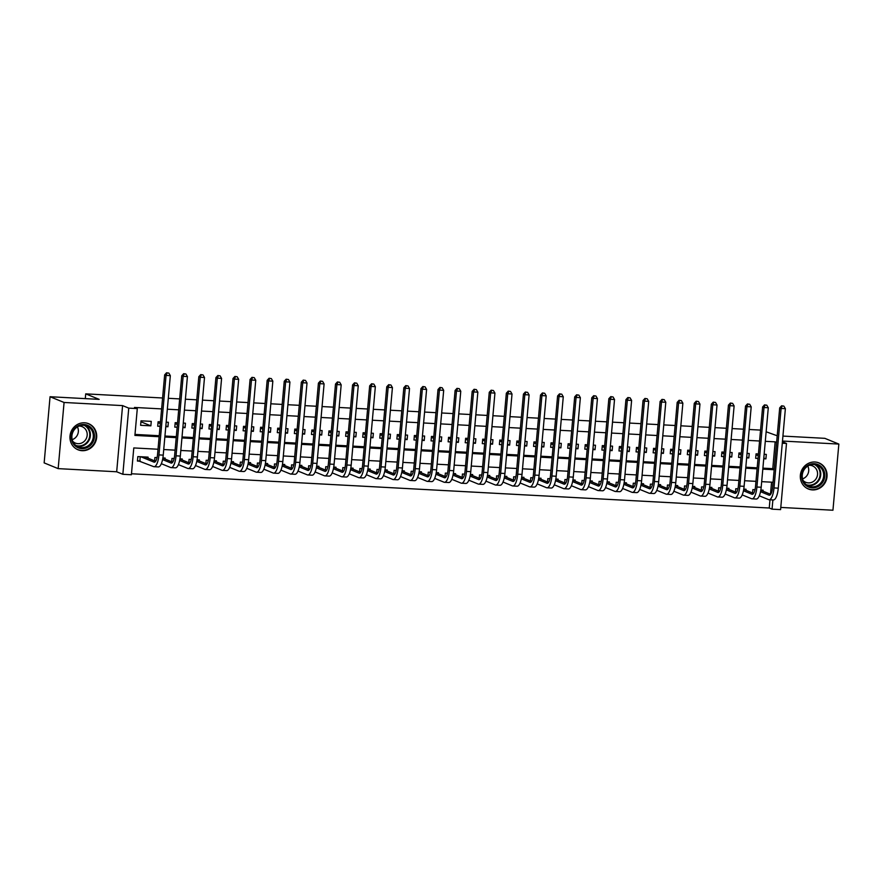 <?xml version="1.0" encoding="UTF-8"?>
<svg xmlns="http://www.w3.org/2000/svg" width="883" height="883" viewBox="0 0 883 883"><rect width="100%" height="100%" fill="white"/><g stroke="black" fill="none" stroke-linecap="round" stroke-linejoin="round"><path stroke-width="1.32" d="M82.086 450.694A14.084 13.267 112.3 0 0 96.291 439.646A14.084 13.267 112.3 0 0 88.664 423.708A14.084 13.267 112.3 0 0 84.569 422.791A14.084 13.267 112.3 0 0 70.364 433.84A14.084 13.267 112.3 0 0 77.991 449.767A14.084 13.267 112.3 0 0 82.086 450.694M812.448 489.91A14.084 13.267 112.3 0 0 826.654 478.862A14.084 13.267 112.3 0 0 819.027 462.924A14.084 13.267 112.3 0 0 814.932 462.008A14.084 13.267 112.3 0 0 800.726 473.056A14.084 13.267 112.3 0 0 808.353 488.994A14.084 13.267 112.3 0 0 812.448 489.91M158.024 449.237L133.786 447.935L131.39 474.756L122.847 474.292L128.752 408.134L137.295 408.597L134.9 435.418L159.139 436.721M116.677 471.776L122.582 405.606L64.073 402.471L50.055 396.732L44.15 462.891L58.168 468.63L116.677 471.776L122.847 474.292M780.793 507.427L832.945 510.231L838.85 444.072L782.481 441.047M782.283 443.233L786.499 443.454L780.594 509.612L772.051 509.16L772.879 499.933M131.479 473.763L769.248 508.012L772.051 509.16M64.073 402.471L58.168 468.63M782.923 436.081L824.832 438.332L838.85 444.072M151.269 421.368L141.015 420.827L140.618 425.297L150.872 425.849L151.269 421.368M165.783 426.644L167.958 426.765L168.355 422.295L166.181 422.173M160.463 421.864L158.101 421.743L157.704 426.213L160.066 426.334M182.869 427.56L185.044 427.681L185.441 423.211L183.267 423.089M177.549 422.78L175.187 422.659L174.79 427.129L177.152 427.251M199.944 428.476L202.13 428.597L202.527 424.127L200.353 424.006M194.635 423.697L192.273 423.575L191.876 428.045L194.227 428.167M217.03 429.392L219.205 429.513L219.613 425.043L217.428 424.922M211.71 424.624L209.359 424.491L208.962 428.961L211.313 429.094M234.116 430.308L236.291 430.429L236.688 425.959L234.514 425.838M228.796 425.54L226.445 425.407L226.048 429.878L228.399 430.01M251.202 431.235L253.377 431.346L253.774 426.875L251.6 426.765M245.882 426.456L243.531 426.323L243.123 430.794L245.485 430.926M268.289 432.151L270.463 432.262L270.86 427.791L268.686 427.681M262.968 427.372L260.606 427.24L260.209 431.71L262.571 431.842M285.375 433.067L287.549 433.178L287.946 428.708L285.772 428.597M280.054 428.288L277.692 428.167L277.295 432.637L279.657 432.758M302.461 433.983L304.635 434.105L305.032 429.635L302.858 429.513M297.141 429.204L294.779 429.083L294.381 433.553L296.743 433.674M319.536 434.9L321.721 435.021L322.118 430.551L319.944 430.429M314.227 430.12L311.865 429.999L311.467 434.469L313.818 434.591M336.622 435.816L338.796 435.937L339.204 431.467L337.019 431.346M331.302 431.036L328.951 430.915L328.553 435.385L330.904 435.507M353.708 436.732L355.882 436.853L356.279 432.383L354.105 432.262M348.388 431.953L346.037 431.831L345.639 436.301L347.99 436.423M370.794 437.648L372.968 437.769L373.366 433.299L371.191 433.178M365.474 432.88L363.123 432.747L362.714 437.217L365.076 437.35M387.88 438.575L390.054 438.685L390.452 434.215L388.277 434.105M382.56 433.796L380.198 433.663L379.8 438.134L382.162 438.266M404.966 439.491L407.14 439.602L407.538 435.131L405.363 435.021M399.646 434.712L397.284 434.579L396.886 439.05L399.248 439.182M422.052 440.407L424.226 440.518L424.624 436.047L422.449 435.937M416.732 435.628L414.37 435.496L413.972 439.966L416.334 440.098M439.127 441.323L441.312 441.434L441.71 436.964L439.535 436.853M433.818 436.544L431.456 436.423L431.059 440.893L433.41 441.014M456.213 442.24L458.387 442.361L458.796 437.891L456.61 437.769M450.893 437.46L448.542 437.339L448.145 441.809L450.496 441.93M473.299 443.156L475.473 443.277L475.871 438.807L473.696 438.685M467.979 438.376L465.628 438.255L465.231 442.725L467.582 442.847M490.385 444.072L492.559 444.193L492.957 439.723L490.782 439.602M485.065 439.293L482.714 439.171L482.306 443.641L484.668 443.763M507.471 444.988L509.646 445.109L510.043 440.639L507.868 440.518M502.151 440.22L499.789 440.087L499.392 444.557L501.754 444.69M524.557 445.904L526.732 446.025L527.129 441.555L524.955 441.434M519.237 441.136L516.875 441.003L516.478 445.474L518.84 445.606M541.643 446.831L543.818 446.941L544.215 442.471L542.041 442.361M536.323 442.052L533.961 441.919L533.564 446.39L535.926 446.522M558.718 447.747L560.904 447.858L561.301 443.387L559.127 443.277M553.409 442.968L551.047 442.836L550.65 447.306L553.001 447.438M575.804 448.663L577.979 448.774L578.387 444.304L576.202 444.193M570.484 443.884L568.133 443.763L567.736 448.233L570.087 448.354M592.89 449.579L595.065 449.701L595.462 445.22L593.288 445.109M587.57 444.8L585.219 444.679L584.822 449.149L587.173 449.27M609.976 450.496L612.151 450.617L612.548 446.147L610.374 446.025M604.656 445.716L602.305 445.595L601.897 450.065L604.259 450.187M627.062 451.412L629.237 451.533L629.634 447.063L627.46 446.941M621.742 446.632L619.38 446.511L618.983 450.981L621.345 451.103M644.149 452.328L646.323 452.449L646.72 447.979L644.546 447.858M638.828 447.549L636.466 447.427L636.069 451.897L638.431 452.019M661.235 453.244L663.409 453.365L663.806 448.895L661.632 448.774M655.914 448.476L653.552 448.343L653.155 452.813L655.517 452.946M678.31 454.16L680.495 454.281L680.892 449.811L678.718 449.69M673.001 449.392L670.639 449.259L670.241 453.73L672.592 453.862M695.396 455.087L697.57 455.198L697.978 450.727L695.793 450.617M690.076 450.308L687.725 450.175L687.327 454.646L689.678 454.778M712.482 456.003L714.656 456.114L715.053 451.643L712.879 451.533M707.162 451.224L704.811 451.092L704.413 455.562L706.764 455.694M729.568 456.919L731.742 457.03L732.139 452.56L729.965 452.449M724.248 452.14L721.897 452.019L721.488 456.489L723.85 456.61M746.654 457.836L748.828 457.957L749.226 453.487L747.051 453.365M741.334 453.056L738.972 452.935L738.574 457.405L740.936 457.526M769.248 508.012L769.987 499.778M770.484 494.237L771.554 482.184M763.033 491.191L763.122 490.164L760.848 490.043M755.009 489.723L752.868 489.612L752.57 492.979M745.947 490.275L746.036 489.248L743.762 489.127M737.934 488.807L735.782 488.696L735.484 492.063M728.861 489.348L728.95 488.332L726.676 488.2M720.848 487.891L718.696 487.78L718.398 491.147M711.775 488.431L711.864 487.405L709.59 487.284M703.762 486.974L701.621 486.864L701.312 490.231M694.689 487.515L694.778 486.489L692.504 486.367M686.676 486.058L684.535 485.937L684.226 489.314M677.603 486.599L677.702 485.573L675.418 485.451M669.59 485.142L667.449 485.021L667.151 488.398M660.517 485.683L660.616 484.657L658.343 484.535M652.504 484.226L650.363 484.105L650.065 487.482M643.442 484.767L643.53 483.741L641.257 483.619M635.418 483.31L633.277 483.189L632.979 486.555M626.356 483.851L626.444 482.824L624.171 482.703M618.343 482.383L616.191 482.273L615.893 485.639M609.27 482.935L609.358 481.908L607.085 481.787M601.257 481.467L599.104 481.356L598.806 484.723M592.184 482.019L592.272 480.992L589.999 480.871M584.171 480.551L582.029 480.44L581.72 483.807M575.098 481.092L575.186 480.065L572.912 479.944M567.085 479.635L564.943 479.524L564.634 482.891M558.012 480.175L558.111 479.149L555.826 479.028M549.999 478.718L547.857 478.608L547.559 481.975M540.926 479.259L541.025 478.233L538.751 478.111M532.913 477.802L530.771 477.681L530.473 481.058M523.851 478.343L523.939 477.317L521.665 477.195M515.827 476.886L513.685 476.765L513.387 480.142M506.765 477.427L506.853 476.401L504.579 476.279M498.752 475.97L496.599 475.849L496.301 479.226M489.679 476.511L489.767 475.484L487.493 475.363M481.665 475.043L479.513 474.933L479.215 478.299M472.593 475.595L472.681 474.568L470.407 474.447M464.579 474.127L462.438 474.016L462.129 477.383M455.507 474.679L455.595 473.652L453.321 473.531M447.493 473.211L445.352 473.1L445.043 476.467M438.421 473.763L438.52 472.736L436.235 472.615M430.407 472.295L428.266 472.184L427.968 475.551M421.334 472.835L421.434 471.809L419.16 471.688M413.321 471.379L411.18 471.268L410.882 474.635M404.259 471.919L404.348 470.893L402.074 470.771M396.235 470.462L394.094 470.341L393.796 473.718M387.173 471.003L387.262 469.977L384.988 469.855M379.16 469.546L377.008 469.425L376.71 472.802M370.087 470.087L370.176 469.061L367.902 468.939M362.074 468.63L359.922 468.509L359.624 471.886M353.001 469.171L353.09 468.145L350.816 468.023M344.988 467.714L342.847 467.593L342.538 470.959M335.915 468.255L336.004 467.228L333.73 467.107M327.902 466.787L325.761 466.677L325.452 470.043M318.829 467.339L318.929 466.312L316.644 466.191M310.816 465.871L308.675 465.76L308.377 469.127M301.743 466.423L301.843 465.396L299.569 465.275M293.73 464.955L291.589 464.844L291.291 468.211M284.668 465.496L284.756 464.48L282.483 464.348M276.644 464.039L274.503 463.928L274.205 467.295M267.582 464.579L267.67 463.553L265.397 463.432M259.569 463.122L257.417 463.012L257.119 466.379M250.496 463.663L250.584 462.637L248.311 462.515M242.483 462.206L240.331 462.085L240.033 465.462M233.41 462.747L233.498 461.721L231.225 461.599M225.397 461.29L223.256 461.169L222.946 464.546M216.324 461.831L216.412 460.805L214.139 460.683M208.311 460.374L206.169 460.253L205.86 463.63M199.238 460.915L199.337 459.888L197.052 459.767M191.225 459.458L189.083 459.337L188.785 462.703M182.152 459.999L182.251 458.972L179.977 458.851M174.139 458.531L171.997 458.42L171.699 461.787M165.077 459.083L165.165 458.056L162.891 457.935M157.053 457.615L154.911 457.504L154.613 460.871M147.991 458.167L148.079 457.14L137.825 456.588L137.428 461.058L140.419 461.213M762.901 468.145L772.768 468.674L775.153 441.853L765.296 441.323M759.579 441.014L748.21 440.396M742.493 440.098L731.124 439.48M725.407 439.171L714.038 438.564M708.321 438.255L696.952 437.648M691.234 437.339L679.866 436.732M674.148 436.423L662.791 435.816M657.073 435.507L645.705 434.9M639.987 434.591L628.619 433.983M622.901 433.674L611.533 433.056M605.815 432.758L594.447 432.14M588.729 431.842L577.361 431.224M571.643 430.915L560.275 430.308M554.557 429.999L543.2 429.392M537.482 429.083L526.113 428.476M520.396 428.167L509.027 427.56M503.31 427.251L491.941 426.644M486.224 426.334L474.855 425.727M469.138 425.418L457.769 424.8M452.052 424.502L440.683 423.884M434.966 423.586L423.608 422.968M417.891 422.659L406.522 422.052M400.805 421.743L389.436 421.136M383.719 420.827L372.35 420.22M366.633 419.911L355.264 419.304M349.547 418.995L338.178 418.387M332.461 418.078L321.092 417.471M315.374 417.162L304.006 416.544M298.299 416.246L286.931 415.628M281.213 415.319L269.845 414.712M264.127 414.403L252.759 413.796M247.041 413.487L235.673 412.88M229.955 412.571L218.587 411.964M212.869 411.655L201.501 411.048M195.783 410.738L184.415 410.131M178.708 409.822L167.34 409.204M161.622 408.906L134.492 407.449L137.295 408.597M134.989 434.425L159.227 435.727M164.944 436.036L176.313 436.644M182.03 436.953L193.399 437.56M199.105 437.869L210.474 438.476M216.192 438.785L227.56 439.392M233.278 439.701L244.646 440.308M250.364 440.617L261.732 441.224M267.45 441.533L278.818 442.151M284.536 442.449L295.904 443.067M301.622 443.365L312.99 443.983M318.697 444.292L330.065 444.9M335.783 445.209L347.151 445.816M352.869 446.125L364.238 446.732M369.955 447.041L381.324 447.648M387.041 447.957L398.41 448.564M404.127 448.873L415.496 449.48M421.213 449.789L432.582 450.407M438.288 450.705L449.657 451.323M455.374 451.632L466.743 452.239M472.46 452.549L483.829 453.156M489.546 453.465L500.915 454.072M506.632 454.381L518.001 454.988M523.718 455.297L535.087 455.904M540.804 456.213L552.173 456.82M557.879 457.129L569.248 457.747M574.965 458.045L586.334 458.663M592.052 458.961L603.42 459.579M609.138 459.888L620.506 460.496M626.224 460.805L637.592 461.412M643.31 461.721L654.678 462.328M660.396 462.637L671.764 463.244M677.471 463.553L688.839 464.16M694.557 464.469L705.925 465.076M711.643 465.385L723.011 466.003M728.729 466.301L740.097 466.919M745.815 467.217L757.184 467.835M763.74 458.752L765.914 458.873L766.312 454.403L764.137 454.281M758.42 453.972L756.058 453.851L755.66 458.321L758.022 458.443M50.055 396.732L99.172 399.37L85.717 393.862L85.298 398.619M85.717 393.862L162.593 397.99M168.311 398.299L179.679 398.906M185.397 399.215L196.766 399.822M202.483 400.131L213.852 400.739M219.558 401.048L230.927 401.655M236.644 401.964L248.013 402.582M253.73 402.88L265.099 403.498M270.816 403.796L282.185 404.414M287.902 404.723L299.271 405.33M304.988 405.639L316.357 406.246M322.074 406.555L333.443 407.162M339.149 407.471L350.518 408.078M356.235 408.387L367.604 408.995M373.321 409.304L384.69 409.911M390.407 410.22L401.776 410.838M407.493 411.136L418.862 411.754M424.58 412.063L435.948 412.67M441.666 412.979L453.034 413.586M458.741 413.895L470.109 414.502M475.827 414.811L487.195 415.418M492.913 415.727L504.281 416.334M509.999 416.644L521.367 417.251M527.085 417.56L538.453 418.178M544.171 418.476L555.539 419.094M561.257 419.392L572.625 420.01M578.332 420.319L589.701 420.926M595.418 421.235L606.787 421.842M612.504 422.151L623.873 422.758M629.59 423.067L640.959 423.674M646.676 423.983L658.045 424.591M663.762 424.9L675.131 425.507M680.848 425.816L692.217 426.434M697.923 426.732L709.292 427.35M715.009 427.648L726.378 428.266M732.095 428.575L743.464 429.182M749.181 429.491L760.55 430.098M122.582 405.606L128.752 408.134M775.153 441.853L776.61 442.449M782.415 441.787L786.499 443.454M766.146 431.776L777.206 435.783M773.055 482.261L761.698 481.654M755.98 481.345L744.612 480.727M738.894 480.429L727.526 479.811M721.808 479.502L710.44 478.895M704.722 478.586L693.354 477.979M687.636 477.67L676.268 477.063M670.55 476.754L659.182 476.147M653.464 475.838L642.107 475.231M636.389 474.922L625.021 474.314M619.303 474.005L607.934 473.387M602.217 473.089L590.848 472.471M585.131 472.173L573.762 471.555M568.045 471.246L556.676 470.639M550.959 470.33L539.59 469.723M533.873 469.414L522.515 468.807M516.798 468.498L505.429 467.891M499.712 467.582L488.343 466.975M482.626 466.666L471.257 466.058M465.54 465.749L454.171 465.131M448.454 464.833L437.085 464.215M431.368 463.917L419.999 463.299M414.282 462.99L402.924 462.383M397.207 462.074L385.838 461.467M380.12 461.158L368.752 460.551M363.034 460.242L351.666 459.635M345.948 459.326L334.58 458.719M328.862 458.409L317.494 457.802M311.776 457.493L300.408 456.875M294.69 456.577L283.333 455.959M277.615 455.65L266.247 455.043M260.529 454.734L249.161 454.127M243.443 453.818L232.074 453.211M226.357 452.902L214.988 452.295M209.271 451.986L197.902 451.379M192.185 451.07L180.816 450.462M175.099 450.153L163.741 449.535M164.856 437.019L176.225 437.637M181.942 437.946L193.311 438.553M199.017 438.862L210.386 439.469M216.103 439.778L227.472 440.385M233.189 440.694L244.558 441.301M250.275 441.61L261.644 442.217M267.361 442.526L278.73 443.134M284.447 443.443L295.816 444.061M301.533 444.359L312.902 444.977M318.608 445.275L329.977 445.893M335.695 446.202L347.063 446.809M352.781 447.118L364.149 447.725M369.867 448.034L381.235 448.641M386.953 448.95L398.321 449.557M404.039 449.866L415.407 450.473M421.125 450.783L432.493 451.39M438.2 451.699L449.568 452.317M455.286 452.615L466.654 453.233M472.372 453.542L483.741 454.149M489.458 454.458L500.827 455.065M506.544 455.374L517.913 455.981M523.63 456.29L534.999 456.897M540.716 457.206L552.085 457.813M557.791 458.122L569.16 458.73M574.877 459.039L586.246 459.657M591.963 459.955L603.332 460.573M609.049 460.871L620.418 461.489M626.135 461.798L637.504 462.405M643.221 462.714L654.59 463.321M660.307 463.63L671.676 464.237M677.382 464.546L688.751 465.153M694.468 465.462L705.837 466.069M711.555 466.379L722.923 466.986M728.641 467.295L740.009 467.913M745.727 468.211L757.095 468.829M762.813 469.127L774.181 469.745M772.768 468.674L774.225 469.27M755.98 454.8L758.265 455.738M763.806 458.001L765.914 458.873M738.894 453.884L741.179 454.822M746.72 457.085L748.828 457.957M721.808 452.968L724.093 453.906M729.634 456.169L731.742 457.03M704.722 452.052L707.007 452.99M712.548 455.253L714.656 456.114M687.636 451.136L689.921 452.063M695.462 454.337L697.57 455.198M670.55 450.22L672.835 451.147M678.376 453.421L680.495 454.281M653.464 449.292L655.749 450.231M661.301 452.504L663.409 453.365M636.389 448.376L638.674 449.315M644.215 451.588L646.323 452.449M619.303 447.46L621.588 448.398M627.129 450.661L629.237 451.533M602.217 446.544L604.502 447.482M610.043 449.745L612.151 450.617M585.131 445.628L587.416 446.566M592.957 448.829L595.065 449.701M568.045 444.712L570.33 445.65M575.871 447.913L577.979 448.774M550.959 443.796L553.244 444.734M558.784 446.997L560.904 447.858M533.873 442.88L536.158 443.807M541.709 446.081L543.818 446.941M516.798 441.964L519.083 442.891M524.623 445.164L526.732 446.025M499.712 441.036L501.997 441.975M507.537 444.248L509.646 445.109M482.626 440.12L484.91 441.059M490.451 443.332L492.559 444.193M465.54 439.204L467.824 440.142M473.365 442.405L475.473 443.277M448.454 438.288L450.738 439.226M456.279 441.489L458.387 442.361M431.368 437.372L433.652 438.31M439.193 440.573L441.312 441.434M414.282 436.456L416.566 437.394M422.118 439.657L424.226 440.518M397.207 435.54L399.491 436.467M405.032 438.741L407.14 439.602M380.12 434.624L382.405 435.551M387.946 437.825L390.054 438.685M363.034 433.696L365.319 434.635M370.86 436.908L372.968 437.769M345.948 432.78L348.233 433.719M353.774 435.992L355.882 436.853M328.862 431.864L331.147 432.802M336.688 435.076L338.796 435.937M311.776 430.948L314.061 431.886M319.602 434.149L321.721 435.021M294.69 430.032L296.975 430.97M302.527 433.233L304.635 434.105M277.615 429.116L279.9 430.054M285.441 432.317L287.549 433.178M260.529 428.2L262.814 429.138M268.355 431.401L270.463 432.262M243.443 427.284L245.728 428.211M251.269 430.485L253.377 431.346M226.357 426.368L228.642 427.295M234.183 429.568L236.291 430.429M209.271 425.44L211.556 426.379M217.097 428.652L219.205 429.513M192.185 424.524L194.47 425.463M200.011 427.736L202.13 428.597M175.099 423.608L177.384 424.546M182.936 426.809L185.044 427.681M158.024 422.692L160.309 423.63M165.849 425.893L167.958 426.765M140.938 421.776L150.872 425.849M783.872 406.114L781.61 405.794L783.872 406.114L785.373 408.674L781.102 408.454L774.005 487.935A13.543 4.316 93.1 0 1 769.082 499.734A13.543 4.316 93.1 0 1 768.607 499.623L759.303 495.816M760.804 490.275L770.671 494.314M760.539 491.688L769.005 495.153A9.029 2.881 -86.9 0 0 769.314 495.22A9.029 2.881 -86.9 0 0 772.603 487.361L779.7 407.88L781.61 405.794M785.373 408.674L778.276 488.167A13.543 4.316 93.1 0 1 773.342 499.966L769.082 499.734M782.172 406.025L781.102 408.454L779.7 407.88M814.314 463.707A12.185 11.479 -67.7 0 1 824.766 476.401A12.185 11.479 -67.7 0 1 812.161 487.846A12.185 11.479 -67.7 0 1 801.709 475.153A12.185 11.479 -67.7 0 1 814.314 463.707M811.963 486.842A11.28 10.629 112.3 0 0 823.342 477.99A11.28 10.629 112.3 0 0 817.239 465.22A11.28 10.629 112.3 0 0 813.96 464.48A11.28 10.629 112.3 0 0 802.57 473.332A11.28 10.629 112.3 0 0 808.685 486.103A11.28 10.629 112.3 0 0 811.963 486.842M807.79 466.092A8.885 8.366 -67.7 0 1 802.559 478.862M809.369 465.286A8.885 8.366 -67.7 0 1 817.305 475.926A8.885 8.366 -67.7 0 1 803.122 480.54M806.08 487.769A13.985 13.179 112.3 0 0 807.945 488.718A13.985 13.179 112.3 0 0 812.007 489.635A13.985 13.179 112.3 0 0 826.124 478.663A13.985 13.179 112.3 0 0 818.541 462.824A13.985 13.179 112.3 0 0 816.554 462.206M93.399 431.059A12.185 11.479 -67.7 0 1 87.715 447.317A12.185 11.479 -67.7 0 1 72.351 442.052A12.185 11.479 -67.7 0 1 78.046 425.794A12.185 11.479 -67.7 0 1 93.399 431.059M72.847 441.533A11.28 10.629 112.3 0 0 78.322 446.886A11.28 10.629 112.3 0 0 90.254 443.928A11.28 10.629 112.3 0 0 92.34 431.357A11.28 10.629 112.3 0 0 86.876 426.003A11.28 10.629 112.3 0 0 74.934 428.95A11.28 10.629 112.3 0 0 72.847 441.533M77.428 426.875A8.885 8.366 -67.7 0 1 72.196 439.646M79.006 426.07A8.885 8.366 -67.7 0 1 84.801 440.772A8.885 8.366 -67.7 0 1 72.759 441.323M75.717 448.553A13.985 13.179 112.3 0 0 77.583 449.502A13.985 13.179 112.3 0 0 92.373 445.849A13.985 13.179 112.3 0 0 94.967 430.242A13.985 13.179 112.3 0 0 88.179 423.608A13.985 13.179 112.3 0 0 86.192 422.99M766.797 405.198L764.523 404.878L766.797 405.198L768.287 407.758L764.016 407.538L756.919 487.019A13.543 4.316 93.1 0 1 751.996 498.818A13.543 4.316 93.1 0 1 751.521 498.707L742.217 494.899M743.718 489.359L753.585 493.398M743.453 490.771L751.919 494.237A9.029 2.881 -86.9 0 0 752.239 494.303A9.029 2.881 -86.9 0 0 755.517 486.445L762.614 406.964L764.523 404.878M768.287 407.758L761.19 487.25A13.543 4.316 93.1 0 1 756.267 499.038L751.996 498.818M765.086 405.109L764.016 407.538L762.614 406.964M749.711 404.282L747.437 403.961L749.711 404.282L751.201 406.842L746.93 406.61L739.833 486.103A13.543 4.316 93.1 0 1 734.91 497.902A13.543 4.316 93.1 0 1 734.435 497.791L725.131 493.983M726.643 488.442L736.499 492.482M726.367 489.855L734.833 493.321A9.029 2.881 -86.9 0 0 735.153 493.387A9.029 2.881 -86.9 0 0 738.442 485.529L745.528 406.048L747.437 403.961M751.201 406.842L744.104 486.323A13.543 4.316 93.1 0 1 739.181 498.122L734.91 497.902M748 404.193L746.93 406.61L745.528 406.048M732.625 403.365L730.351 403.045L732.625 403.365L734.115 405.926L729.844 405.694L722.758 485.186A13.543 4.316 93.1 0 1 717.824 496.974A13.543 4.316 93.1 0 1 717.349 496.875L708.045 493.056M709.557 487.526L719.424 491.566M709.281 488.939L717.747 492.405A9.029 2.881 -86.9 0 0 718.067 492.471A9.029 2.881 -86.9 0 0 721.356 484.612L728.442 405.12L730.351 403.045M734.115 405.926L727.029 485.407A13.543 4.316 93.1 0 1 722.095 497.206L717.824 496.974M730.914 403.266L729.844 405.694L728.442 405.12M715.539 402.449L713.265 402.118L715.539 402.449L717.029 405.01L712.758 404.778L705.672 484.259A13.543 4.316 93.1 0 1 700.738 496.058A13.543 4.316 93.1 0 1 700.263 495.959L690.959 492.14M692.471 486.61L702.338 490.65M692.206 488.023L700.672 491.478A9.029 2.881 -86.9 0 0 700.981 491.555A9.029 2.881 -86.9 0 0 704.27 483.685L711.356 404.204L713.265 402.118M717.029 405.01L709.943 484.491A13.543 4.316 93.1 0 1 705.009 496.29L700.738 496.058M713.828 402.35L712.758 404.778L711.356 404.204M698.453 401.522L696.19 401.202L698.453 401.522L699.954 404.094L695.683 403.862L688.585 483.343A13.543 4.316 93.1 0 1 683.652 495.142A13.543 4.316 93.1 0 1 683.188 495.032L673.872 491.224M675.385 485.694L685.252 489.734M675.12 487.096L683.585 490.562A9.029 2.881 -86.9 0 0 683.895 490.639A9.029 2.881 -86.9 0 0 687.184 482.769L694.281 403.288L696.19 401.202M699.954 404.094L692.857 483.575A13.543 4.316 93.1 0 1 687.923 495.374L683.652 495.142M696.742 401.434L695.683 403.862L694.281 403.288M681.367 400.606L679.104 400.286L681.367 400.606L682.868 403.178L678.597 402.946L671.499 482.427A13.543 4.316 93.1 0 1 666.566 494.226A13.543 4.316 93.1 0 1 666.102 494.116L656.786 490.308M658.299 484.778L668.166 488.818M658.034 486.18L666.499 489.646A9.029 2.881 -86.9 0 0 666.808 489.723A9.029 2.881 -86.9 0 0 670.098 481.853L677.195 402.372L679.104 400.286M682.868 403.178L675.771 482.659A13.543 4.316 93.1 0 1 670.837 494.458L666.566 494.226M679.667 400.518L678.597 402.946L677.195 402.372M664.281 399.69L662.018 399.37L664.281 399.69L665.782 402.262L661.51 402.03L654.413 481.511A13.543 4.316 93.1 0 1 649.491 493.31A13.543 4.316 93.1 0 1 649.016 493.2L639.711 489.392M641.213 483.851L651.08 487.891M640.948 485.264L649.413 488.729A9.029 2.881 -86.9 0 0 649.722 488.807A9.029 2.881 -86.9 0 0 653.012 480.937L660.109 401.456L662.018 399.37M665.782 402.262L658.685 481.743A13.543 4.316 93.1 0 1 653.751 493.542L649.491 493.31M662.581 399.602L661.51 402.03L660.109 401.456M647.206 398.774L644.932 398.454L647.206 398.774L648.696 401.346L644.424 401.114L637.327 480.595A13.543 4.316 93.1 0 1 632.405 492.394A13.543 4.316 93.1 0 1 631.93 492.284L622.625 488.476M624.126 482.935L633.994 486.974M623.862 484.348L632.327 487.813A9.029 2.881 -86.9 0 0 632.647 487.891A9.029 2.881 -86.9 0 0 635.926 480.021L643.023 400.54L644.932 398.454M648.696 401.346L641.599 480.827A13.543 4.316 93.1 0 1 636.676 492.626L632.405 492.394M645.495 398.686L644.424 401.114L643.023 400.54M630.12 397.858L627.846 397.538L630.12 397.858L631.61 400.418L627.338 400.198L620.241 479.679A13.543 4.316 93.1 0 1 615.319 491.478A13.543 4.316 93.1 0 1 614.844 491.367L605.539 487.559M607.051 482.019L616.908 486.058M606.776 483.431L615.241 486.897A9.029 2.881 -86.9 0 0 615.561 486.963A9.029 2.881 -86.9 0 0 618.84 479.105L625.937 399.624L627.846 397.538M631.61 400.418L624.513 479.911A13.543 4.316 93.1 0 1 619.59 491.699L615.319 491.478M628.409 397.769L627.338 400.198L625.937 399.624M613.034 396.942L610.76 396.622L613.034 396.942L614.524 399.502L610.252 399.282L603.166 478.763A13.543 4.316 93.1 0 1 598.232 490.562A13.543 4.316 93.1 0 1 597.758 490.451L588.453 486.643M589.965 481.103L599.833 485.142M589.689 482.515L598.155 485.981A9.029 2.881 -86.9 0 0 598.475 486.047A9.029 2.881 -86.9 0 0 601.765 478.189L608.851 398.708L610.76 396.622M614.524 399.502L607.438 478.983A13.543 4.316 93.1 0 1 602.504 490.782L598.232 490.562M611.323 396.853L610.252 399.282L608.851 398.708M595.948 396.026L593.674 395.705L595.948 396.026L597.438 398.586L593.166 398.354L586.08 477.846A13.543 4.316 93.1 0 1 581.146 489.635A13.543 4.316 93.1 0 1 580.672 489.535L571.367 485.716M572.879 480.186L582.747 484.226M572.614 481.599L581.08 485.065A9.029 2.881 -86.9 0 0 581.389 485.131A9.029 2.881 -86.9 0 0 584.678 477.273L591.765 397.78L593.674 395.705M597.438 398.586L590.352 478.067A13.543 4.316 93.1 0 1 585.418 489.866L581.146 489.635M594.237 395.926L593.166 398.354L591.765 397.78M578.862 395.109L576.599 394.789L578.862 395.109L580.363 397.67L576.091 397.438L568.994 476.919A13.543 4.316 93.1 0 1 564.06 488.718A13.543 4.316 93.1 0 1 563.597 488.619L554.281 484.8M555.793 479.27L565.661 483.31M555.528 480.683L563.994 484.149A9.029 2.881 -86.9 0 0 564.303 484.215A9.029 2.881 -86.9 0 0 567.592 476.345L574.69 396.864L576.599 394.789M580.363 397.67L573.266 477.151A13.543 4.316 93.1 0 1 568.332 488.95L564.06 488.718M577.151 395.01L576.091 397.438L574.69 396.864M561.776 394.193L559.513 393.862L561.776 394.193L563.277 396.754L559.005 396.522L551.908 476.003A13.543 4.316 93.1 0 1 546.974 487.802A13.543 4.316 93.1 0 1 546.511 487.692L537.195 483.884M538.707 478.354L548.575 482.394M538.442 479.756L546.908 483.222A9.029 2.881 -86.9 0 0 547.217 483.299A9.029 2.881 -86.9 0 0 550.506 475.429L557.603 395.948L559.513 393.862M563.277 396.754L556.18 476.235A13.543 4.316 93.1 0 1 551.246 488.034L546.974 487.802M560.076 394.094L559.005 396.522L557.603 395.948M544.69 393.266L542.427 392.946L544.69 393.266L546.191 395.838L541.919 395.606L534.822 475.087A13.543 4.316 93.1 0 1 529.899 486.886A13.543 4.316 93.1 0 1 529.425 486.776L520.12 482.968M521.621 477.438L531.489 481.478M521.356 478.84L529.822 482.306A9.029 2.881 -86.9 0 0 530.131 482.383A9.029 2.881 -86.9 0 0 533.42 474.513L540.517 395.032L542.427 392.946M546.191 395.838L539.094 475.319A13.543 4.316 93.1 0 1 534.16 487.118L529.899 486.886M542.99 393.178L541.919 395.606L540.517 395.032M527.615 392.35L525.341 392.03L527.615 392.35L529.105 394.922L524.833 394.69L517.736 474.171A13.543 4.316 93.1 0 1 512.813 485.97A13.543 4.316 93.1 0 1 512.339 485.86L503.034 482.052M504.535 476.522L514.403 480.551M504.27 477.924L512.736 481.39A9.029 2.881 -86.9 0 0 513.056 481.467A9.029 2.881 -86.9 0 0 516.334 473.597L523.431 394.116L525.341 392.03M529.105 394.922L522.008 474.403A13.543 4.316 93.1 0 1 517.085 486.202L512.813 485.97M525.904 392.262L524.833 394.69L523.431 394.116M510.529 391.434L508.255 391.114L510.529 391.434L512.019 394.006L507.747 393.774L500.65 473.255A13.543 4.316 93.1 0 1 495.727 485.054A13.543 4.316 93.1 0 1 495.253 484.944L485.948 481.136M487.46 475.595L497.317 479.635M487.184 477.008L495.65 480.473A9.029 2.881 -86.9 0 0 495.97 480.551A9.029 2.881 -86.9 0 0 499.248 472.681L506.345 393.2L508.255 391.114M512.019 394.006L504.921 473.487A13.543 4.316 93.1 0 1 499.999 485.286L495.727 485.054M508.818 391.346L507.747 393.774L506.345 393.2M493.442 390.518L491.169 390.198L493.442 390.518L494.933 393.09L490.661 392.858L483.575 472.339A13.543 4.316 93.1 0 1 478.641 484.138A13.543 4.316 93.1 0 1 478.167 484.027L468.862 480.22M470.374 474.679L480.242 478.718M470.098 476.092L478.564 479.557A9.029 2.881 -86.9 0 0 478.884 479.635A9.029 2.881 -86.9 0 0 482.173 471.765L489.259 392.284L491.169 390.198M494.933 393.09L487.846 472.571A13.543 4.316 93.1 0 1 482.913 484.37L478.641 484.138M491.732 390.429L490.661 392.858L489.259 392.284M476.356 389.602L474.083 389.282L476.356 389.602L477.846 392.162L473.575 391.942L466.489 471.423A13.543 4.316 93.1 0 1 461.555 483.222A13.543 4.316 93.1 0 1 461.081 483.111L451.776 479.303M453.288 473.763L463.156 477.802M453.023 475.175L461.489 478.641A9.029 2.881 -86.9 0 0 461.798 478.707A9.029 2.881 -86.9 0 0 465.087 470.849L472.173 391.368L474.083 389.282M477.846 392.162L470.76 471.654A13.543 4.316 93.1 0 1 465.827 483.442L461.555 483.222M474.646 389.513L473.575 391.942L472.173 391.368M459.27 388.686L457.008 388.365L459.27 388.686L460.771 391.246L456.5 391.026L449.403 470.507A13.543 4.316 93.1 0 1 444.469 482.306A13.543 4.316 93.1 0 1 444.006 482.195L434.69 478.387M436.202 472.846L446.07 476.886M435.937 474.259L444.403 477.725A9.029 2.881 -86.9 0 0 444.712 477.791A9.029 2.881 -86.9 0 0 448.001 469.933L455.098 390.452L457.008 388.365M460.771 391.246L453.674 470.727A13.543 4.316 93.1 0 1 448.741 482.526L444.469 482.306M457.56 388.597L456.5 391.026L455.098 390.452M442.184 387.769L439.922 387.449L442.184 387.769L443.685 390.33L439.414 390.098L432.317 469.59A13.543 4.316 93.1 0 1 427.383 481.378A13.543 4.316 93.1 0 1 426.919 481.279L417.604 477.46M419.116 471.93L428.983 475.97M418.851 473.343L427.317 476.809A9.029 2.881 -86.9 0 0 427.626 476.875A9.029 2.881 -86.9 0 0 430.915 469.016L438.012 389.524L439.922 387.449M443.685 390.33L436.588 469.811A13.543 4.316 93.1 0 1 431.655 481.61L427.383 481.378M440.485 387.67L439.414 390.098L438.012 389.524M425.098 386.853L422.836 386.533L425.098 386.853L426.599 389.414L422.328 389.182L415.231 468.663A13.543 4.316 93.1 0 1 410.308 480.462A13.543 4.316 93.1 0 1 409.833 480.363L400.529 476.544M402.03 471.014L411.897 475.054M401.765 472.427L410.231 475.893A9.029 2.881 -86.9 0 0 410.54 475.959A9.029 2.881 -86.9 0 0 413.829 468.089L420.926 388.608L422.836 386.533M426.599 389.414L419.502 468.895A13.543 4.316 93.1 0 1 414.569 480.694L410.308 480.462M423.399 386.754L422.328 389.182L420.926 388.608M408.023 385.937L405.75 385.606L408.023 385.937L409.513 388.498L405.242 388.266L398.145 467.747A13.543 4.316 93.1 0 1 393.222 479.546A13.543 4.316 93.1 0 1 392.747 479.436L383.443 475.628M384.944 470.098L394.811 474.138M384.679 471.5L393.145 474.966A9.029 2.881 -86.9 0 0 393.465 475.043A9.029 2.881 -86.9 0 0 396.743 467.173L403.84 387.692L405.75 385.606M409.513 388.498L402.416 467.979A13.543 4.316 93.1 0 1 397.493 479.778L393.222 479.546M406.312 385.838L405.242 388.266L403.84 387.692M390.937 385.01L388.663 384.69L390.937 385.01L392.427 387.582L388.156 387.35L381.059 466.831A13.543 4.316 93.1 0 1 376.136 478.63A13.543 4.316 93.1 0 1 375.661 478.52L366.357 474.712M367.869 469.182L377.725 473.222M367.593 470.584L376.059 474.05A9.029 2.881 -86.9 0 0 376.379 474.127A9.029 2.881 -86.9 0 0 379.657 466.257L386.754 386.776L388.663 384.69M392.427 387.582L385.33 467.063A13.543 4.316 93.1 0 1 380.407 478.862L376.136 478.63M389.226 384.922L388.156 387.35L386.754 386.776M373.851 384.094L371.577 383.774L373.851 384.094L375.341 386.666L371.07 386.434L363.984 465.915A13.543 4.316 93.1 0 1 359.05 477.714A13.543 4.316 93.1 0 1 358.575 477.604L349.271 473.796M350.783 468.266L360.65 472.295M350.507 469.668L358.973 473.133A9.029 2.881 -86.9 0 0 359.293 473.211A9.029 2.881 -86.9 0 0 362.582 465.341L369.668 385.86L371.577 383.774M375.341 386.666L368.255 466.147A13.543 4.316 93.1 0 1 363.321 477.946L359.05 477.714M372.14 384.006L371.07 386.434L369.668 385.86M356.765 383.178L354.491 382.858L356.765 383.178L358.255 385.75L353.984 385.518L346.898 464.999A13.543 4.316 93.1 0 1 341.964 476.798A13.543 4.316 93.1 0 1 341.489 476.688L332.185 472.88M333.697 467.339L343.564 471.379M333.432 468.752L341.898 472.217A9.029 2.881 -86.9 0 0 342.207 472.295A9.029 2.881 -86.9 0 0 345.496 464.425L352.582 384.944L354.491 382.858M358.255 385.75L351.169 465.231A13.543 4.316 93.1 0 1 346.235 477.03L341.964 476.798M355.054 383.09L353.984 385.518L352.582 384.944M339.679 382.262L337.416 381.942L339.679 382.262L341.18 384.822L336.909 384.602L329.812 464.083A13.543 4.316 93.1 0 1 324.878 475.882A13.543 4.316 93.1 0 1 324.414 475.771L315.099 471.964M316.611 466.423L326.478 470.462M316.346 467.835L324.812 471.301A9.029 2.881 -86.9 0 0 325.121 471.367A9.029 2.881 -86.9 0 0 328.41 463.509L335.507 384.028L337.416 381.942M341.18 384.822L334.083 464.315A13.543 4.316 93.1 0 1 329.149 476.114L324.878 475.882M337.968 382.173L336.909 384.602L335.507 384.028M322.593 381.346L320.33 381.026L322.593 381.346L324.094 383.906L319.823 383.686L312.725 463.167A13.543 4.316 93.1 0 1 307.792 474.966A13.543 4.316 93.1 0 1 307.328 474.855L298.012 471.047M299.525 465.507L309.392 469.546M299.26 466.919L307.726 470.385A9.029 2.881 -86.9 0 0 308.035 470.451A9.029 2.881 -86.9 0 0 311.324 462.593L318.421 383.112L320.33 381.026M324.094 383.906L316.997 463.398A13.543 4.316 93.1 0 1 312.063 475.186L307.792 474.966M320.893 381.257L319.823 383.686L318.421 383.112M305.507 380.43L303.244 380.109L305.507 380.43L307.008 382.99L302.737 382.758L295.639 462.25A13.543 4.316 93.1 0 1 290.706 474.05A13.543 4.316 93.1 0 1 290.242 473.939L280.937 470.131M282.439 464.59L292.306 468.63M282.174 466.003L290.639 469.469A9.029 2.881 -86.9 0 0 290.949 469.535A9.029 2.881 -86.9 0 0 294.238 461.677L301.335 382.184L303.244 380.109M307.008 382.99L299.911 462.471A13.543 4.316 93.1 0 1 294.977 474.27L290.706 474.05M303.807 380.341L302.737 382.758L301.335 382.184M288.432 379.513L286.158 379.193L288.432 379.513L289.922 382.074L285.651 381.842L278.553 461.334A13.543 4.316 93.1 0 1 273.631 473.122A13.543 4.316 93.1 0 1 273.156 473.023L263.851 469.204M265.353 463.674L275.22 467.714M265.088 465.087L273.553 468.553A9.029 2.881 -86.9 0 0 273.873 468.619A9.029 2.881 -86.9 0 0 277.152 460.76L284.249 381.268L286.158 379.193M289.922 382.074L282.825 461.555A13.543 4.316 93.1 0 1 277.902 473.354L273.631 473.122M286.721 379.414L285.651 381.842L284.249 381.268M271.346 378.597L269.072 378.266L271.346 378.597L272.836 381.158L268.564 380.926L261.467 460.407A13.543 4.316 93.1 0 1 256.545 472.206A13.543 4.316 93.1 0 1 256.07 472.107L246.765 468.288M248.278 462.758L258.134 466.798M248.002 464.171L256.467 467.626A9.029 2.881 -86.9 0 0 256.787 467.703A9.029 2.881 -86.9 0 0 260.066 459.833L267.163 380.352L269.072 378.266M272.836 381.158L265.739 460.639A13.543 4.316 93.1 0 1 260.816 472.438L256.545 472.206M269.635 378.498L268.564 380.926L267.163 380.352M254.26 377.67L251.986 377.35L254.26 377.67L255.75 380.242L251.478 380.01L244.392 459.491A13.543 4.316 93.1 0 1 239.459 471.29A13.543 4.316 93.1 0 1 238.984 471.18L229.679 467.372M231.191 461.842L241.059 465.882M230.916 463.244L239.381 466.71A9.029 2.881 -86.9 0 0 239.701 466.787A9.029 2.881 -86.9 0 0 242.991 458.917L250.077 379.436L251.986 377.35M255.75 380.242L248.664 459.723A13.543 4.316 93.1 0 1 243.73 471.522L239.459 471.29M252.549 377.582L251.478 380.01L250.077 379.436M237.174 376.754L234.9 376.434L237.174 376.754L238.664 379.326L234.392 379.094L227.306 458.575A13.543 4.316 93.1 0 1 222.373 470.374A13.543 4.316 93.1 0 1 221.898 470.264L212.593 466.456M214.105 460.926L223.973 464.966M213.841 462.328L222.306 465.794A9.029 2.881 -86.9 0 0 222.615 465.871A9.029 2.881 -86.9 0 0 225.905 458.001L232.991 378.52L234.9 376.434M238.664 379.326L231.578 458.807A13.543 4.316 93.1 0 1 226.644 470.606L222.373 470.374M235.463 376.666L234.392 379.094L232.991 378.52M220.088 375.838L217.825 375.518L220.088 375.838L221.589 378.41L217.317 378.178L210.22 457.659A13.543 4.316 93.1 0 1 205.286 469.458A13.543 4.316 93.1 0 1 204.823 469.348L195.507 465.54M197.019 459.999L206.887 464.039M196.754 461.412L205.22 464.877A9.029 2.881 -86.9 0 0 205.529 464.955A9.029 2.881 -86.9 0 0 208.818 457.085L215.916 377.604L217.825 375.518M221.589 378.41L214.492 457.891A13.543 4.316 93.1 0 1 209.558 469.69L205.286 469.458M218.377 375.75L217.317 378.178L215.916 377.604M203.002 374.922L200.739 374.602L203.002 374.922L204.503 377.494L200.231 377.262L193.134 456.743A13.543 4.316 93.1 0 1 188.2 468.542A13.543 4.316 93.1 0 1 187.737 468.431L178.421 464.624M179.933 459.083L189.801 463.122M179.668 460.496L188.134 463.961A9.029 2.881 -86.9 0 0 188.443 464.039A9.029 2.881 -86.9 0 0 191.732 456.169L198.83 376.688L200.739 374.602M204.503 377.494L197.406 456.975A13.543 4.316 93.1 0 1 192.472 468.774L188.2 468.542M201.302 374.834L200.231 377.262L198.83 376.688M185.916 374.006L183.653 373.686L185.916 374.006L187.417 376.566L183.145 376.346L176.048 455.827A13.543 4.316 93.1 0 1 171.114 467.626A13.543 4.316 93.1 0 1 170.651 467.515L161.346 463.707M162.847 458.167L172.715 462.206M162.582 459.579L171.048 463.045A9.029 2.881 -86.9 0 0 171.357 463.111A9.029 2.881 -86.9 0 0 174.646 455.253L181.743 375.772L183.653 373.686M187.417 376.566L180.32 456.058A13.543 4.316 93.1 0 1 175.386 467.847L171.114 467.626M184.216 373.917L183.145 376.346L181.743 375.772M168.841 373.09L166.567 372.769L168.841 373.09L170.331 375.65L166.059 375.43L158.962 454.911A13.543 4.316 93.1 0 1 154.039 466.71A13.543 4.316 93.1 0 1 153.565 466.599L137.483 460.484M145.088 456.975L155.629 461.29M140.816 456.743L153.962 462.129A9.029 2.881 -86.9 0 0 154.282 462.195A9.029 2.881 -86.9 0 0 157.56 454.337L164.657 374.856L166.567 372.769M170.331 375.65L163.234 455.131A13.543 4.316 93.1 0 1 158.311 466.93L154.039 466.71M167.13 373.001L166.059 375.43L164.657 374.856M140.231 456.71L139.856 460.981M769.634 495.186L769.005 495.153M778.276 488.167L774.005 487.935M815.726 464.734A11.28 10.629 -67.7 0 1 820.197 477.604A11.28 10.629 -67.7 0 1 809.038 485.639A11.28 10.629 -67.7 0 1 807.272 485.385M806.256 484.69A10.916 10.276 112.3 0 0 808.795 485.164A10.916 10.276 112.3 0 0 819.722 476.952A10.916 10.276 112.3 0 0 814.512 464.535M85.364 425.518A11.28 10.629 -67.7 0 1 89.426 430.153A11.28 10.629 -67.7 0 1 87.881 442.096A11.28 10.629 -67.7 0 1 76.909 446.169M75.894 445.462A10.916 10.276 112.3 0 0 87.042 442.107A10.916 10.276 112.3 0 0 88.83 430.209A10.916 10.276 112.3 0 0 84.15 425.308M752.559 494.27L751.919 494.237M761.19 487.25L756.919 487.019M735.473 493.354L734.833 493.321M744.104 486.323L739.833 486.103M718.387 492.438L717.747 492.405M727.029 485.407L722.758 485.186M701.301 491.522L700.672 491.478M709.943 484.491L705.672 484.259M684.215 490.595L683.585 490.562M692.857 483.575L688.585 483.343M667.129 489.679L666.499 489.646M675.771 482.659L671.499 482.427M650.043 488.763L649.413 488.729M658.685 481.743L654.413 481.511M632.968 487.846L632.327 487.813M641.599 480.827L637.327 480.595M615.881 486.93L615.241 486.897M624.513 479.911L620.241 479.679M598.795 486.014L598.155 485.981M607.438 478.983L603.166 478.763M581.709 485.098L581.08 485.065M590.352 478.067L586.08 477.846M564.623 484.182L563.994 484.149M573.266 477.151L568.994 476.919M547.537 483.266L546.908 483.222M556.18 476.235L551.908 476.003M530.451 482.339L529.822 482.306M539.094 475.319L534.822 475.087M513.376 481.423L512.736 481.39M522.008 474.403L517.736 474.171M496.29 480.507L495.65 480.473M504.921 473.487L500.65 473.255M479.204 479.59L478.564 479.557M487.846 472.571L483.575 472.339M462.118 478.674L461.489 478.641M470.76 471.654L466.489 471.423M445.032 477.758L444.403 477.725M453.674 470.727L449.403 470.507M427.946 476.842L427.317 476.809M436.588 469.811L432.317 469.59M410.86 475.926L410.231 475.893M419.502 468.895L415.231 468.663M393.785 474.999L393.145 474.966M402.416 467.979L398.145 467.747M376.699 474.083L376.059 474.05M385.33 467.063L381.059 466.831M359.613 473.167L358.973 473.133M368.255 466.147L363.984 465.915M342.527 472.25L341.898 472.217M351.169 465.231L346.898 464.999M325.441 471.334L324.812 471.301M334.083 464.315L329.812 464.083M308.355 470.418L307.726 470.385M316.997 463.398L312.725 463.167M291.269 469.502L290.639 469.469M299.911 462.471L295.639 462.25M274.194 468.586L273.553 468.553M282.825 461.555L278.553 461.334M257.108 467.67L256.467 467.626M265.739 460.639L261.467 460.407M240.021 466.743L239.381 466.71M248.664 459.723L244.392 459.491M222.935 465.827L222.306 465.794M231.578 458.807L227.306 458.575M205.849 464.911L205.22 464.877M214.492 457.891L210.22 457.659M188.763 463.994L188.134 463.961M197.406 456.975L193.134 456.743M171.677 463.078L171.048 463.045M180.32 456.058L176.048 455.827M154.602 462.162L153.962 462.129M163.234 455.131L158.962 454.911M807.945 488.718L806.996 488.343M818.541 462.824L817.603 462.449M88.179 423.608L87.24 423.222M77.583 449.502L76.644 449.116"/></g></svg>
